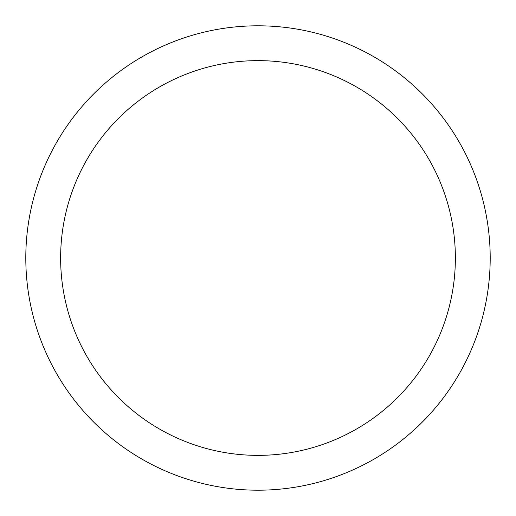 <?xml version="1.0" encoding="UTF-8"?>
<svg xmlns="http://www.w3.org/2000/svg" width="516" height="516" viewBox="0 0 516 516"><rect width="100%" height="100%" fill="white"/><g stroke="black" fill="none" stroke-linecap="round" stroke-linejoin="round"><path stroke-width="0.77" d="M258 25.8A232.2 232.2 0 0 1 490.2 258A232.2 232.2 0 0 1 258 490.2A232.2 232.2 0 0 1 25.8 258A232.2 232.2 0 0 1 258 25.8M258 60.63A197.37 197.37 0 0 1 455.37 258A197.37 197.37 0 0 1 258 455.37A197.37 197.37 0 0 1 60.63 258A197.37 197.37 0 0 1 258 60.63"/></g></svg>
